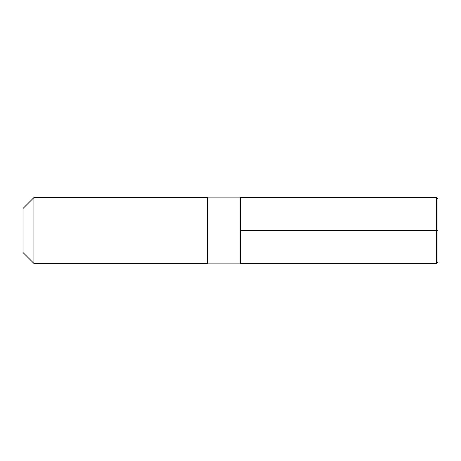 <?xml version="1.0" encoding="UTF-8"?>
<svg xmlns="http://www.w3.org/2000/svg" width="461" height="461" viewBox="0 0 461 461"><rect width="100%" height="100%" fill="white"/><g stroke="black" fill="none" stroke-linecap="round" stroke-linejoin="round"><path stroke-width="0.69" d="M436.63 197.573L437.95 198.887L437.95 262.113L436.63 263.427L436.63 197.573L240.377 197.573L240.377 263.427L240.377 197.573L240.377 263.427L436.63 263.427L436.63 230.5L437.95 230.5L437.95 262.113L436.63 263.427L437.95 262.113L436.63 263.427L240.377 263.427A0.328 0.328 0 0 0 240.048 263.098A0.328 0.328 0 0 1 240.377 263.427L436.63 263.427L240.377 263.427A0.328 0.328 0 0 0 240.048 263.098L207.778 263.098A0.328 0.328 0 0 0 207.45 263.427L33.918 263.427L33.918 197.573L207.45 197.573L33.918 197.573L23.05 208.435L23.05 252.565L23.05 208.435L33.918 197.573L207.45 197.573L207.45 263.427L33.918 263.427L33.918 197.573L23.05 208.435M240.377 197.573A0.328 0.328 0 0 1 240.048 197.902A0.328 0.328 0 0 0 240.377 197.573A0.328 0.328 0 0 1 240.048 197.902L207.778 197.902A0.328 0.328 0 0 1 207.45 197.573L207.45 263.427A0.328 0.328 0 0 1 207.778 263.098A0.328 0.328 0 0 0 207.45 263.427L33.918 263.427L23.05 252.565M207.778 197.902A0.328 0.328 0 0 1 207.45 197.573A0.328 0.328 0 0 0 207.778 197.902L240.048 197.902L207.778 197.902L207.778 263.098L240.048 263.098L207.778 263.098L207.778 197.902M240.377 263.427L240.377 230.5L436.63 230.5M240.048 263.098L240.048 197.902L240.048 263.098"/></g></svg>
